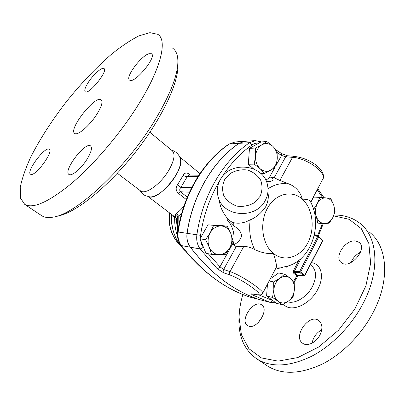 <?xml version="1.0" encoding="UTF-8"?>
<svg xmlns="http://www.w3.org/2000/svg" width="405" height="405" viewBox="0 0 405 405"><rect width="100%" height="100%" fill="white"/><g stroke="black" fill="none" stroke-linecap="round" stroke-linejoin="round"><path stroke-width="0.61" d="M248.761 326.101L247.607 325.544C239.137 320.507 253.94 298.91 261.701 304.899C269.431 309.283 257.16 329.533 248.761 326.101M262.729 316.158L258.258 322.582M320.137 334.631C316.548 342.336 307.43 346.832 302.808 343.354C292.314 336.864 309.126 312.984 318.801 320.552C322.405 323.63 322.851 328.323 320.137 334.631M321.722 329.812C316.472 332.733 313.262 337.178 312.083 343.141M355.625 240.97L359.007 242.327C368.231 248.837 349.672 270.054 341.329 262.587C333.563 257.291 345.576 239.213 355.625 240.97M360.46 252.254C355.975 254.522 352.826 257.96 351.013 262.572M242.884 294.501C240.464 302.454 239.203 310.179 239.097 317.682L241.42 334.768L248.878 348.659L261.306 357.883L278.053 361.138L297.817 357.554L318.73 346.984L338.499 330.237L354.841 309.05L365.907 285.844L370.641 263.25L368.884 243.607L361.295 228.633L349.054 219.282L333.593 215.845M333.917 215.045C344.169 214.883 352.983 217.743 360.359 223.641C376.883 236.566 380.452 267.801 364.956 299.761C353.702 323.306 333.285 344.913 312.068 356.051C289.717 366.824 271.35 367.811 256.973 359.002C244.742 350.411 238.712 337.37 238.884 319.884L239.355 312.326M369.694 232.364C386.405 245.506 390.324 276.706 375.187 308.347C364.196 331.67 344.012 352.932 322.891 363.786C300.626 374.266 282.214 375.045 267.654 366.115L266.551 365.381M96.43 114.944C89.292 126.021 77.573 135.877 74.738 133.437C67.822 129.848 95.2 94.907 101.113 99.757C103.123 101.726 101.559 106.788 96.43 114.944M171.472 150.103C175.633 151.338 178.499 153.935 180.078 157.904C181.622 161.959 180.103 167.974 175.512 175.957C168.662 187.657 156.026 197.807 149.825 196.876L145.557 195.757C144.514 195.104 142.975 195.114 139.7 190.228M149.885 132.273L172.044 150.579C175.507 153.784 174.388 160.415 168.703 170.47C160.684 184.138 145.501 194.987 140.667 190.963L140.322 190.699M31.266 174.454L30.552 174.266C25.692 171.923 45.142 145.916 49.218 149.258C53.87 151.03 36.703 175.218 31.266 174.454M86.68 159.808C80.894 168.92 71.589 176.555 69.002 174.484C62.648 171.239 85.08 141.537 90.548 145.896C92.502 147.8 91.211 152.437 86.68 159.808M148.999 53.713L151.455 53.769C157.287 56.644 134.177 84.453 129.595 80.109C124.806 77.709 140.975 55.774 148.999 53.713M88.675 81.8C93.671 74.226 102.04 66.891 103.969 68.521C108.53 70.586 88.791 95.129 85.273 91.773C84.058 90.467 85.192 87.141 88.675 81.8M57.788 216.047C75.345 213.04 107.791 187.338 135.209 152.472C162.663 117.627 179.496 80.797 177.825 63.747M172.783 48.301C175.4 50.174 177.025 53.293 177.653 57.662C179.329 71.629 171.325 93.191 153.642 122.356C124.694 169.487 75.34 214.513 53.192 217.11C48.443 217.966 44.682 217.541 41.902 215.825L41.254 215.389M136.343 107.831C118.437 135.817 93.013 165.321 71.103 183.799C48.418 202.186 32.967 209.051 24.756 204.403L20.417 198.01L20.25 187.333C22.052 178.443 25.571 168.323 30.81 156.968C39.898 139.107 51.622 120.857 65.985 102.222C80.686 83.83 95.757 67.918 111.203 54.478C121.181 46.403 130.43 40.196 138.945 35.863L149.921 32.653L157.854 34.349C167.847 40.353 160.896 69.685 136.343 107.831M294.207 281.758L294.415 289.504C294.658 284.558 293.255 280.776 290.203 278.149L294.207 281.758M279.921 278.2L284.614 274.185L290.203 278.149C286.988 275.81 283.561 275.825 279.921 278.2C276.382 280.893 274.352 284.781 273.831 289.858L273.648 281.936L279.921 278.2M293.083 296.9L288.507 301.021C291.949 298.293 293.919 294.45 294.415 289.504L293.083 296.9M278.21 301.335L272.504 297.427L273.831 289.858C273.603 294.931 275.061 298.758 278.21 301.335C281.505 303.583 284.938 303.477 288.507 301.021L282.346 304.808L278.21 301.335M319.773 197.377L326.055 197.898C322.466 197.741 319.55 199.655 317.302 203.644L319.773 197.377L313.556 197.088L310.792 202.343M313.591 209.395L317.302 203.644C315.267 207.831 314.943 212.149 316.335 216.589L314.219 211.694M324.132 223.545L317.839 223.145L316.335 216.589C317.96 220.857 320.558 223.175 324.132 223.545C327.706 223.58 330.576 221.621 332.733 217.672L328.769 223.788L324.132 223.545M330.683 198.344L333.69 204.97C332.146 200.748 329.599 198.389 326.055 197.898L330.683 198.344M333.69 204.97L335.087 211.466L332.733 217.672C334.692 213.562 335.016 209.329 333.69 204.97M254.208 164.136L255.545 156.067C255.317 161.362 256.866 165.599 260.192 168.779L254.208 164.136L248.316 164.238L249.47 148.346L255.383 148.048L261.949 144.752C258.218 147.04 256.087 150.812 255.545 156.067L255.383 148.048M271.051 170.014L264.602 173.375L260.192 168.779C263.675 171.639 267.295 172.049 271.051 170.014C274.676 167.67 276.747 163.939 277.253 158.826L275.906 166.698L271.051 170.014M272.798 146.271L277.066 150.989L277.253 158.826C277.501 153.672 276.013 149.491 272.798 146.271C269.401 143.324 265.786 142.818 261.949 144.752L266.935 141.578L272.798 146.271M282.346 304.808L276.382 303.254L266.591 295.939L272.504 297.427M269.173 280.954L273.648 281.936M266.591 295.939L267.452 284.219M270.292 278.827L278.62 272.985L284.614 274.185M315.632 222.942L317.839 223.145M249.47 148.346L260.952 141.952L266.935 141.578M260.668 173.365L264.602 173.375M253.525 168.834L248.316 164.238M225.195 254.613L219.105 254.608C223.59 254.502 227.154 252.209 229.797 247.733L225.195 254.613M230.825 233.564L232.926 240.656L229.797 247.733C232.197 243.081 232.536 238.358 230.825 233.564C228.84 228.921 225.625 226.385 221.176 225.965L227.251 226.218L230.825 233.564M211.491 254.335L209.233 247.166C211.334 251.859 214.63 254.34 219.105 254.608L211.491 254.335L205.937 253.292L200.014 238.834L207.978 224.856L221.176 225.965C216.675 225.924 213.04 228.162 210.271 232.688L213.567 225.534M209.233 247.166L205.537 239.694L210.271 232.688C207.775 237.441 207.426 242.266 209.233 247.166M200.014 238.834L205.537 239.694M207.978 224.856L221.565 225.544L227.251 226.218M294.045 156.31L292.516 157.363C306.691 157.854 328.283 173.487 322.451 179.774L310.681 202.125M318.619 236.53L321.722 239.213L322.542 240.368L322.436 241.248L305.122 275.111L304.671 275.405M287.241 155.733L285.697 156.775L292.516 157.363L279.885 180.443L274.155 177.739L270.925 176.838L265.801 180.19M276.412 150.149L281.359 153.429L281.546 155.459L285.697 156.775L274.155 177.739M261.574 141.917L255.287 140.626L249.622 142.676C223.347 160.451 202.409 195.726 196.886 234.778C196.197 240.206 197.291 244.934 200.156 248.964L217.024 268.535C218.001 268.601 218.983 268.019 219.966 266.784L208.246 253.727M217.024 268.535L223.707 272.859C223.003 271.942 222.978 270.818 223.621 269.497L219.966 266.784L233.806 241.765C234.748 232.996 232.536 225.732 227.175 219.981L233.179 225.443C236.616 227.605 241.851 231.245 241.486 236.54C239.8 240.646 237.097 243.4 233.366 244.807L236.221 246.615L243.78 246.427C247.171 246.397 250.806 247.445 254.669 249.571C261.316 252.685 267.589 253.996 273.491 253.51C275.582 260.39 276.605 264.845 276.559 266.875L262.774 293.104M223.707 272.859L230.096 275.005C237.786 278.088 245.486 282.503 253.196 288.249C259.878 293.22 261.028 295.356 256.648 294.658L252.831 294.07M256.648 294.658L257.266 294.865C262.075 295.361 262.131 293.944 262.582 293.473C265.908 292.268 242.848 275.856 230.005 271.598L223.621 269.497L236.221 246.615M252.204 293.868C250.908 293.716 251.318 294.212 253.429 295.346L255.226 294.501M294.233 281.996L297.427 276.843L296.951 275.856L293.645 281.186M298.86 275.689L297.883 275.38L296.951 275.856L293.579 273.162L294.359 272.56L294.283 271.461L300.915 258.643M322.588 240.631L304.621 275.415L303.036 275.137L297.883 275.38L294.359 272.56L299.867 272.58L303.036 275.137M318.538 236.444L318.568 237.122L322.542 240.368M276.559 266.875C280.604 267.482 284.609 267.138 288.583 265.837C312.128 258.648 322.81 223.808 310.336 201.467C309.445 199.888 306.782 199.128 302.353 199.199C300.515 192.334 296.389 187.388 289.965 184.356L279.885 180.443M267.872 192.284C268.895 196.931 268.125 201.832 265.574 206.975C261.012 213.319 255.889 217.612 250.204 219.854C244.372 223.023 238.737 223.94 233.295 222.603C230.997 221.783 229.022 220.345 227.362 218.285C224.36 214.625 222.077 210.615 220.523 206.266L218.796 198.936M233.806 241.765L233.366 244.807M285.368 266.682L286.289 267.229L285.322 266.692M220.315 179.602C216.888 185.804 216.366 192.178 218.751 198.733C224.881 217.384 256.314 218.776 265.209 200.566C267.832 195.65 268.611 190.558 267.553 185.277C264.085 164.202 230.217 160.365 220.315 179.602M224.628 179.673L230.445 173.36C235.72 170.404 241.375 169.285 247.409 169.999C253.13 171.872 257.545 175.228 260.648 180.068C262.572 185.444 262.41 190.836 260.167 196.243L254.335 202.728C248.959 205.78 243.192 206.915 237.031 206.14C231.24 204.16 226.835 200.698 223.823 195.762C222.036 190.335 222.304 184.974 224.628 179.673M270.925 176.838C273.041 178.428 275.886 181.551 266.455 181.653M259.423 299.578L249.799 297.052C224.466 288.679 201.66 271.522 181.379 245.577L180.944 245.359C201.255 271.345 224.183 288.568 249.723 297.032L259.423 299.578C233.852 291.114 210.802 273.648 190.284 247.182L181.379 245.577C178.58 241.719 177.511 237.193 178.17 232.009L177.699 231.938C182.984 194.81 203.219 161.21 229.017 144.064L228.926 144.124M244.843 141.315L239.026 143.34C213.07 160.734 192.451 195.19 187.044 233.32C186.371 238.621 187.449 243.243 190.284 247.182M275.365 269.198L282.482 267.432M298.758 260.435L293.306 270.97L294.283 271.461L299.665 271.477L300.652 271.973L299.867 272.58L299.665 271.477L317.591 236.647L314.31 235.128M244.944 141.304L239.122 143.329C213.167 160.734 192.542 195.195 187.135 233.336C186.462 238.636 187.54 243.258 190.375 247.197C210.899 273.674 233.948 291.139 259.519 299.604L270.059 302.373C271.036 302.474 271.785 301.811 272.307 300.389L259.266 295.068M177.998 229.994L178.22 216.083L181.491 213.951M187.282 197.139L180.493 191.778C179.38 190.477 179.526 188.983 180.949 187.292L187.338 176.524L188.71 175.122L198.875 175.193M148.756 196.739C159.292 201.442 187.059 166.212 179.84 157.322M183.931 206.029C181.364 209.319 178.909 211.678 176.575 213.101L175.557 214.361L175.588 217.384L174.52 216.635M190.482 175.132L189.408 174.256C186.659 172.333 184.584 172.677 183.181 175.284L177.476 184.862C175.517 187.88 175.755 190.644 178.19 193.165L186.31 199.549M179.618 156.831L199.933 173.608M172.636 215.202L174.677 218.442L176.428 219.712L177.269 229.078M174.302 216.467L174.677 218.442C174.565 224.679 175.522 230.612 177.552 236.236M197.944 176.636L187.338 176.524C186.032 176.757 184.645 176.342 183.181 175.284M177.476 184.862L180.949 187.292L191.641 187.687M176.575 213.101L178.22 216.083L177.39 217.308L177.263 218.346L177.658 231.827M175.557 214.361C176.838 214.999 177.451 215.981 177.39 217.308L177.263 218.346M175.588 217.384L176.6 218.629L176.848 219.829L177.248 217.844M177.243 217.865L176.869 219.12L176.605 218.639L176.975 223.611M175.578 217.379L176.428 219.712L176.848 219.824L176.97 223.59M311.531 262.703C321.054 263.731 324.623 276.083 318.107 288.649C310.498 304.742 290.41 313.278 283.541 304.165M287.53 301.72C294.901 304.514 307.446 296.835 312.7 285.991C316.811 276.873 316.457 270.175 311.637 265.888L310.412 264.875M203.74 247.931L201.69 244.504L200.505 240.033M317.15 189.839L322.669 197.61M322.501 223.449L317.464 235.918M277.217 152.584L281.546 155.459L276.347 164.865M239.122 143.329L249.622 142.676L252.188 144.858C254.269 143.446 256.481 142.874 258.83 143.137M187.135 233.336L200.566 235.315C205.978 197.002 226.456 162.37 252.188 144.858M190.375 247.197L200.156 248.964L203.335 247.389M200.379 238.186L200.566 235.315M230.096 275.005C229.387 274.084 229.357 272.945 230.005 271.598L243.78 246.427M253.429 295.346L270.059 302.373L259.519 299.604M272.712 300.515L272.307 300.389M315.581 235.052L314.528 234.141M274.904 167.468L268.824 178.463M227.362 218.285L227.175 219.981M293.306 270.97L293.579 273.162M286.289 267.229L287.722 266.105M318.37 236.338L317.591 236.647L318.568 237.122L300.652 271.973L304.833 275.365M289.965 184.356C282.467 182.554 275.147 184.032 267.999 188.781M233.179 225.443L233.295 222.603M250.204 219.854C248.756 230.723 250.249 240.626 254.669 249.571M302.353 199.199C312.852 208.565 315.282 228.607 307.856 242.803C300.591 257.119 284.654 262.541 273.491 253.51C262.212 244.706 259.17 223.104 267.376 208.367C275.42 193.489 291.97 189.621 302.353 199.199M187.044 233.32L178.17 232.009C183.475 194.699 203.796 160.993 229.453 143.937L235.209 141.947M178.19 193.165L180.493 191.778L189.449 192.208M171.533 214.372C171.062 219.687 171.543 224.836 172.965 229.812M180.088 245.136C171.831 236.788 168.313 226.025 169.533 212.853M189.332 175.127L189.408 174.256M249.642 297.002L250.467 297.25M239.026 143.34L229.453 143.937L234.991 141.963L244.625 141.33M319.17 320.836L318.801 320.552M359.493 242.772L359.007 242.327M239.097 317.682L238.884 319.884M256.973 359.002L267.654 366.115M101.366 99.964L101.113 99.757M151.728 54.017L151.455 53.769M24.756 204.403L41.902 215.825M117.354 173.284L140.667 190.963M324.025 197.721L317.738 188.725M318.219 236.267L323.352 223.499M322.962 178.787C324.324 175.643 322.962 171.902 318.877 167.554C315.773 164.587 311.916 162.051 307.289 159.95C303.522 158.259 299.103 157.044 294.035 156.31M294.01 156.305L287.216 155.733L281.445 153.49M257.17 294.85L252.796 294.065M275.638 302.697L270.748 302.575M297.467 276.777L298.748 275.699M298.814 275.694L304.292 275.435M321.722 239.213L318.568 236.469M218.751 198.733L220.523 206.266M314.447 234.525L318.345 236.328M244.721 141.32L255.287 140.626M174.504 216.624L148.119 196.612M171.811 214.579C170.824 229.225 175.411 241.436 185.581 251.211M169.351 212.716C168.085 226.096 171.725 236.991 180.281 245.4M177.699 231.938C177.041 237.006 178.124 241.481 180.944 245.359M177.689 231.999L177.263 218.361M186.938 252.836L192.537 259.129"/></g></svg>
